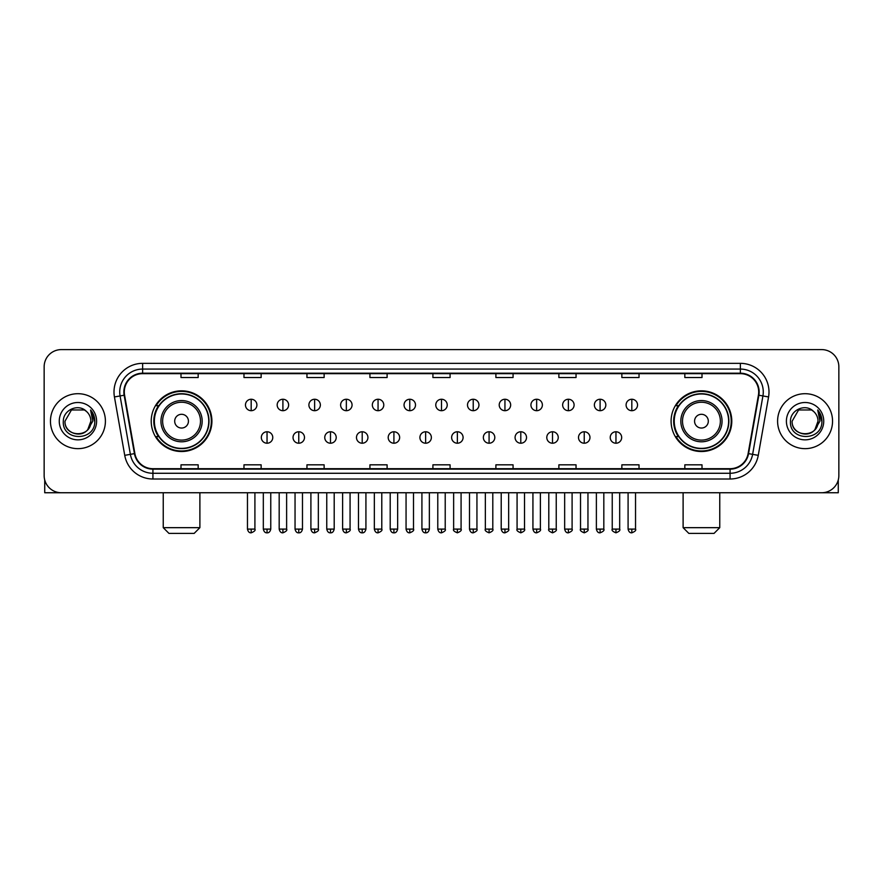 <?xml version="1.0" encoding="UTF-8"?>
<svg xmlns="http://www.w3.org/2000/svg" width="883" height="883" viewBox="0 0 883 883"><rect width="100%" height="100%" fill="white"/><g stroke="black" fill="none" stroke-linecap="round" stroke-linejoin="round"><path stroke-width="1.32" d="M671.091 421.18A30.342 30.342 0 0 0 701.433 451.522A30.342 30.342 0 0 0 731.786 421.18A30.342 30.342 0 0 0 701.433 390.827A30.342 30.342 0 0 0 671.091 421.18M151.214 421.18A30.342 30.342 0 0 0 181.567 451.522A30.342 30.342 0 0 0 211.909 421.18A30.342 30.342 0 0 0 181.567 390.827A30.342 30.342 0 0 0 151.214 421.18M158.499 436.632A27.77 27.77 0 0 1 158.499 405.716M678.365 436.632A27.77 27.77 0 0 1 678.365 405.716M44.15 366.787L44.15 475.562A17.174 17.174 0 0 0 61.324 492.747L821.676 492.747A17.174 17.174 0 0 0 838.85 475.562L838.85 366.787A17.174 17.174 0 0 0 821.676 349.602L61.324 349.602A17.174 17.174 0 0 0 44.15 366.787L44.15 475.562M50.452 421.18A27.483 27.483 0 0 0 77.936 448.652A27.483 27.483 0 0 0 105.408 421.18A27.483 27.483 0 0 0 77.936 393.697A27.483 27.483 0 0 0 50.452 421.18A27.483 27.483 0 0 0 77.936 448.652A27.483 27.483 0 0 0 105.408 421.18A27.483 27.483 0 0 0 77.936 393.697A27.483 27.483 0 0 0 50.452 421.18M777.592 421.18A27.483 27.483 0 0 0 805.064 448.652A27.483 27.483 0 0 0 832.548 421.18A27.483 27.483 0 0 0 805.064 393.697A27.483 27.483 0 0 0 777.592 421.18A27.483 27.483 0 0 0 805.064 448.652A27.483 27.483 0 0 0 832.548 421.18A27.483 27.483 0 0 0 805.064 393.697A27.483 27.483 0 0 0 777.592 421.18M124.304 391.975A18.322 18.322 0 0 1 142.627 373.652L740.373 373.652A18.322 18.322 0 0 1 758.42 395.154L748.122 453.553A18.322 18.322 0 0 1 730.075 468.696L152.925 468.696A18.322 18.322 0 0 1 134.878 453.553L124.58 395.154A18.322 18.322 0 0 1 124.304 391.975M123.852 391.975A18.775 18.775 0 0 0 124.139 395.231L134.437 453.63A18.775 18.775 0 0 0 152.925 469.149L730.075 469.149A18.775 18.775 0 0 0 748.563 453.63L758.861 395.231A18.775 18.775 0 0 0 740.373 373.2L142.627 373.2A18.775 18.775 0 0 0 123.852 391.975M114.437 396.942A28.631 28.631 0 0 1 142.627 363.343L740.373 363.343A28.631 28.631 0 0 1 768.563 396.942L758.265 455.341A28.631 28.631 0 0 1 730.075 479.005L152.925 479.005A28.631 28.631 0 0 1 124.735 455.341L114.437 396.942L120.077 395.948A22.903 22.903 0 0 1 142.627 369.072L740.373 369.072A22.903 22.903 0 0 1 762.923 395.948L752.625 454.348A22.903 22.903 0 0 1 730.075 473.277L152.925 473.277A22.903 22.903 0 0 1 130.375 454.348L120.077 395.948A22.903 22.903 0 0 1 119.724 391.975M821.676 349.602L61.324 349.602M61.324 492.747L821.676 492.747M838.85 475.562L838.85 366.787M748.563 453.63L752.625 454.348L762.923 395.948L768.563 396.942M432.913 373.652L432.913 377.527L450.087 377.527L450.087 373.652M369.933 373.652L369.933 377.527L387.107 377.527L387.107 373.652M306.953 373.652L306.953 377.527L324.127 377.527L324.127 373.652M243.973 373.652L243.973 377.527L261.147 377.527L261.147 373.652M180.993 373.652L180.993 377.527L198.167 377.527L198.167 373.652M495.893 373.652L495.893 377.527L513.067 377.527L513.067 373.652M558.873 373.652L558.873 377.527L576.047 377.527L576.047 373.652M621.853 373.652L621.853 377.527L639.027 377.527L639.027 373.652M684.833 373.652L684.833 377.527L702.007 377.527L702.007 373.652M450.087 468.696L450.087 464.822L432.913 464.822L432.913 468.696M387.107 468.696L387.107 464.822L369.933 464.822L369.933 468.696M324.127 468.696L324.127 464.822L306.953 464.822L306.953 468.696M261.147 468.696L261.147 464.822L243.973 464.822L243.973 468.696M198.167 468.696L198.167 464.822L180.993 464.822L180.993 468.696M513.067 468.696L513.067 464.822L495.893 464.822L495.893 468.696M576.047 468.696L576.047 464.822L558.873 464.822L558.873 468.696M639.027 468.696L639.027 464.822L621.853 464.822L621.853 468.696M702.007 468.696L702.007 464.822L684.833 464.822L684.833 468.696M86.413 411.401A12.936 12.936 0 0 1 90.872 421.18C91.666 437.869 64.194 437.869 64.989 421.18L71.457 409.966L84.404 409.966L86.413 411.401C78.466 403.078 63.179 409.933 63.322 421.18C61.865 441.147 94.249 441.677 94.779 422.14L94.801 421.18C94.757 416.931 93.344 413.2 90.574 409.988L92.803 421.18L87.847 429.491A12.936 12.936 0 0 0 90.872 421.18L87.814 429.524M87.847 429.491C80.982 438.774 64.316 432.836 64.989 421.18M59.26 421.18A18.664 18.664 0 0 0 77.936 439.844A18.664 18.664 0 0 0 96.6 421.18A18.664 18.664 0 0 0 77.936 402.505A18.664 18.664 0 0 0 59.26 421.18M90.695 410.131L94.801 421.666M44.724 479.966L44.724 492.747L111.137 492.747M194.161 533.398L168.962 533.398L163.245 527.67L199.889 527.67L194.161 533.398M188.432 421.18A6.865 6.865 0 0 0 181.567 414.304A6.865 6.865 0 0 0 174.691 421.18A6.865 6.865 0 0 0 181.567 428.045A6.865 6.865 0 0 0 188.432 421.18M202.174 421.18A20.607 20.607 0 0 0 181.567 400.562A20.607 20.607 0 0 0 160.949 421.18A20.607 20.607 0 0 0 181.567 441.787A20.607 20.607 0 0 0 202.174 421.18A20.607 20.607 0 0 1 181.567 441.787A20.607 20.607 0 0 1 160.949 421.18M208.763 421.18A27.196 27.196 0 0 0 181.567 393.984A27.196 27.196 0 0 0 154.37 421.18A27.196 27.196 0 0 0 181.567 448.365A27.196 27.196 0 0 0 208.763 421.18M211.335 421.18A29.768 29.768 0 0 1 156.114 436.632L158.874 436.632A27.45 27.45 0 0 0 199.724 441.754A27.45 27.45 0 0 0 199.724 400.595A27.45 27.45 0 0 0 158.874 405.716L156.114 405.716A29.768 29.768 0 0 1 211.335 421.18M714.038 533.398L688.839 533.398L683.111 527.67L719.755 527.67L714.038 533.398M708.309 421.18A6.865 6.865 0 0 0 701.433 414.304A6.865 6.865 0 0 0 694.568 421.18A6.865 6.865 0 0 0 701.433 428.045A6.865 6.865 0 0 0 708.309 421.18M722.051 421.18A20.607 20.607 0 0 0 701.433 400.562A20.607 20.607 0 0 0 680.826 421.18A20.607 20.607 0 0 0 701.433 441.787A20.607 20.607 0 0 0 722.051 421.18A20.607 20.607 0 0 1 701.433 441.787A20.607 20.607 0 0 1 680.826 421.18M728.63 421.18A27.196 27.196 0 0 0 701.433 393.984A27.196 27.196 0 0 0 674.237 421.18A27.196 27.196 0 0 0 701.433 448.365A27.196 27.196 0 0 0 728.63 421.18M731.212 421.18A29.768 29.768 0 0 1 675.992 436.632L678.751 436.632A27.45 27.45 0 0 0 719.601 441.754A27.45 27.45 0 0 0 719.601 400.595A27.45 27.45 0 0 0 678.751 405.716L675.992 405.716A29.768 29.768 0 0 1 731.212 421.18M251.18 399.248A5.728 5.728 0 0 0 245.463 404.966A5.728 5.728 0 0 0 251.18 410.694A5.728 5.728 0 0 0 256.909 404.966A5.728 5.728 0 0 0 251.18 399.248L251.18 410.694A5.728 5.728 0 0 0 256.909 404.966A5.728 5.728 0 0 0 251.18 399.248M282.902 399.248A5.728 5.728 0 0 0 277.174 404.966A5.728 5.728 0 0 0 282.902 410.694A5.728 5.728 0 0 0 288.631 404.966A5.728 5.728 0 0 0 282.902 399.248L282.902 410.694A5.728 5.728 0 0 0 288.631 404.966A5.728 5.728 0 0 0 282.902 399.248M314.624 399.248A5.728 5.728 0 0 0 308.895 404.966A5.728 5.728 0 0 0 314.624 410.694A5.728 5.728 0 0 0 320.352 404.966A5.728 5.728 0 0 0 314.624 399.248L314.624 410.694A5.728 5.728 0 0 0 320.352 404.966A5.728 5.728 0 0 0 314.624 399.248M346.346 399.248A5.728 5.728 0 0 0 340.617 404.966A5.728 5.728 0 0 0 346.346 410.694A5.728 5.728 0 0 0 352.063 404.966A5.728 5.728 0 0 0 346.346 399.248L346.346 410.694A5.728 5.728 0 0 0 352.063 404.966A5.728 5.728 0 0 0 346.346 399.248M378.056 399.248A5.728 5.728 0 0 0 372.339 404.966A5.728 5.728 0 0 0 378.056 410.694A5.728 5.728 0 0 0 383.785 404.966A5.728 5.728 0 0 0 378.056 399.248L378.056 410.694A5.728 5.728 0 0 0 383.785 404.966A5.728 5.728 0 0 0 378.056 399.248M409.778 399.248A5.728 5.728 0 0 0 404.05 404.966A5.728 5.728 0 0 0 409.778 410.694A5.728 5.728 0 0 0 415.507 404.966A5.728 5.728 0 0 0 409.778 399.248L409.778 410.694A5.728 5.728 0 0 0 415.507 404.966A5.728 5.728 0 0 0 409.778 399.248M441.5 399.248A5.728 5.728 0 0 0 435.772 404.966A5.728 5.728 0 0 0 441.5 410.694A5.728 5.728 0 0 0 447.228 404.966A5.728 5.728 0 0 0 441.5 399.248L441.5 410.694A5.728 5.728 0 0 0 447.228 404.966A5.728 5.728 0 0 0 441.5 399.248M473.222 399.248A5.728 5.728 0 0 0 467.493 404.966A5.728 5.728 0 0 0 473.222 410.694A5.728 5.728 0 0 0 478.95 404.966A5.728 5.728 0 0 0 473.222 399.248L473.222 410.694A5.728 5.728 0 0 0 478.95 404.966A5.728 5.728 0 0 0 473.222 399.248M504.944 399.248A5.728 5.728 0 0 0 499.215 404.966A5.728 5.728 0 0 0 504.944 410.694A5.728 5.728 0 0 0 510.661 404.966A5.728 5.728 0 0 0 504.944 399.248L504.944 410.694A5.728 5.728 0 0 0 510.661 404.966A5.728 5.728 0 0 0 504.944 399.248M536.654 399.248A5.728 5.728 0 0 0 530.937 404.966A5.728 5.728 0 0 0 536.654 410.694A5.728 5.728 0 0 0 542.383 404.966A5.728 5.728 0 0 0 536.654 399.248L536.654 410.694A5.728 5.728 0 0 0 542.383 404.966A5.728 5.728 0 0 0 536.654 399.248M568.376 399.248A5.728 5.728 0 0 0 562.648 404.966A5.728 5.728 0 0 0 568.376 410.694A5.728 5.728 0 0 0 574.105 404.966A5.728 5.728 0 0 0 568.376 399.248L568.376 410.694A5.728 5.728 0 0 0 574.105 404.966A5.728 5.728 0 0 0 568.376 399.248M600.098 399.248A5.728 5.728 0 0 0 594.369 404.966A5.728 5.728 0 0 0 600.098 410.694A5.728 5.728 0 0 0 605.826 404.966A5.728 5.728 0 0 0 600.098 399.248L600.098 410.694A5.728 5.728 0 0 0 605.826 404.966A5.728 5.728 0 0 0 600.098 399.248M631.82 399.248A5.728 5.728 0 0 0 626.091 404.966A5.728 5.728 0 0 0 631.82 410.694A5.728 5.728 0 0 0 637.537 404.966A5.728 5.728 0 0 0 631.82 399.248L631.82 410.694A5.728 5.728 0 0 0 637.537 404.966A5.728 5.728 0 0 0 631.82 399.248M267.041 431.765A5.728 5.728 0 0 0 261.324 437.493A5.728 5.728 0 0 0 267.041 443.222A5.728 5.728 0 0 0 272.77 437.493A5.728 5.728 0 0 0 267.041 431.765L267.041 443.222A5.728 5.728 0 0 0 272.77 437.493A5.728 5.728 0 0 0 267.041 431.765M298.763 431.765A5.728 5.728 0 0 0 293.035 437.493A5.728 5.728 0 0 0 298.763 443.222A5.728 5.728 0 0 0 304.492 437.493A5.728 5.728 0 0 0 298.763 431.765L298.763 443.222A5.728 5.728 0 0 0 304.492 437.493A5.728 5.728 0 0 0 298.763 431.765M330.485 431.765A5.728 5.728 0 0 0 324.756 437.493A5.728 5.728 0 0 0 330.485 443.222A5.728 5.728 0 0 0 336.213 437.493A5.728 5.728 0 0 0 330.485 431.765L330.485 443.222A5.728 5.728 0 0 0 336.213 437.493A5.728 5.728 0 0 0 330.485 431.765M362.207 431.765A5.728 5.728 0 0 0 356.478 437.493A5.728 5.728 0 0 0 362.207 443.222A5.728 5.728 0 0 0 367.924 437.493A5.728 5.728 0 0 0 362.207 431.765L362.207 443.222A5.728 5.728 0 0 0 367.924 437.493A5.728 5.728 0 0 0 362.207 431.765M393.917 431.765A5.728 5.728 0 0 0 388.2 437.493A5.728 5.728 0 0 0 393.917 443.222A5.728 5.728 0 0 0 399.646 437.493A5.728 5.728 0 0 0 393.917 431.765L393.917 443.222A5.728 5.728 0 0 0 399.646 437.493A5.728 5.728 0 0 0 393.917 431.765M425.639 431.765A5.728 5.728 0 0 0 419.911 437.493A5.728 5.728 0 0 0 425.639 443.222A5.728 5.728 0 0 0 431.368 437.493A5.728 5.728 0 0 0 425.639 431.765L425.639 443.222A5.728 5.728 0 0 0 431.368 437.493A5.728 5.728 0 0 0 425.639 431.765M457.361 431.765A5.728 5.728 0 0 0 451.632 437.493A5.728 5.728 0 0 0 457.361 443.222A5.728 5.728 0 0 0 463.089 437.493A5.728 5.728 0 0 0 457.361 431.765L457.361 443.222A5.728 5.728 0 0 0 463.089 437.493A5.728 5.728 0 0 0 457.361 431.765M489.083 431.765A5.728 5.728 0 0 0 483.354 437.493A5.728 5.728 0 0 0 489.083 443.222A5.728 5.728 0 0 0 494.8 437.493A5.728 5.728 0 0 0 489.083 431.765L489.083 443.222A5.728 5.728 0 0 0 494.8 437.493A5.728 5.728 0 0 0 489.083 431.765M520.793 431.765A5.728 5.728 0 0 0 515.076 437.493A5.728 5.728 0 0 0 520.793 443.222A5.728 5.728 0 0 0 526.522 437.493A5.728 5.728 0 0 0 520.793 431.765L520.793 443.222A5.728 5.728 0 0 0 526.522 437.493A5.728 5.728 0 0 0 520.793 431.765M552.515 431.765A5.728 5.728 0 0 0 546.787 437.493A5.728 5.728 0 0 0 552.515 443.222A5.728 5.728 0 0 0 558.244 437.493A5.728 5.728 0 0 0 552.515 431.765L552.515 443.222A5.728 5.728 0 0 0 558.244 437.493A5.728 5.728 0 0 0 552.515 431.765M584.237 431.765A5.728 5.728 0 0 0 578.508 437.493A5.728 5.728 0 0 0 584.237 443.222A5.728 5.728 0 0 0 589.965 437.493A5.728 5.728 0 0 0 584.237 431.765L584.237 443.222A5.728 5.728 0 0 0 589.965 437.493A5.728 5.728 0 0 0 584.237 431.765M615.959 431.765A5.728 5.728 0 0 0 610.23 437.493A5.728 5.728 0 0 0 615.959 443.222A5.728 5.728 0 0 0 621.676 437.493A5.728 5.728 0 0 0 615.959 431.765L615.959 443.222A5.728 5.728 0 0 0 621.676 437.493A5.728 5.728 0 0 0 615.959 431.765M838.276 479.966L838.276 492.747L771.863 492.747M813.541 411.401A12.936 12.936 0 0 1 818.011 421.18C818.806 437.869 791.334 437.869 792.128 421.18L798.596 409.966L811.543 409.966L813.541 411.401C805.605 403.078 790.318 409.933 790.462 421.18C789.005 441.147 821.389 441.677 821.918 422.14L821.941 421.18C821.896 416.931 820.484 413.2 817.713 409.988L819.943 421.18L814.987 429.491A12.936 12.936 0 0 0 818.011 421.18L814.954 429.524M814.987 429.491C808.122 438.774 791.455 432.836 792.128 421.18M786.4 421.18A18.664 18.664 0 0 0 805.064 439.844A18.664 18.664 0 0 0 823.74 421.18A18.664 18.664 0 0 0 805.064 402.505A18.664 18.664 0 0 0 786.4 421.18M817.835 410.131L821.941 421.666M740.373 363.343L740.373 373.2M120.077 395.948L124.139 395.231M152.925 479.005L152.925 469.149M730.075 469.149L730.075 479.005M124.735 455.341L134.437 453.63M758.861 395.231L762.923 395.948M142.627 363.343L142.627 373.2M752.625 454.348L758.265 455.341M200.496 421.18A18.94 18.94 0 0 0 181.567 402.24A18.94 18.94 0 0 0 162.627 421.18A18.94 18.94 0 0 0 181.567 440.109A18.94 18.94 0 0 0 200.496 421.18M720.373 421.18A18.94 18.94 0 0 0 701.433 402.24A18.94 18.94 0 0 0 682.504 421.18A18.94 18.94 0 0 0 701.433 440.109A18.94 18.94 0 0 0 720.373 421.18M251.18 529.105L247.461 529.105C248.112 531.754 249.348 532.99 251.18 532.824L251.18 529.105L254.911 529.105L254.911 492.747M282.902 529.105L279.183 529.105C279.834 531.754 281.07 532.99 282.902 532.824L282.902 529.105L286.622 529.105L286.622 492.747M314.624 529.105L310.904 529.105C311.556 531.754 312.792 532.99 314.624 532.824L314.624 529.105L318.344 529.105L318.344 492.747M346.346 529.105L342.615 529.105C343.266 531.754 344.513 532.99 346.346 532.824L346.346 529.105L350.065 529.105L350.065 492.747M378.056 529.105L374.337 529.105C374.988 531.754 376.235 532.99 378.056 532.824L378.056 529.105L381.787 529.105L381.787 492.747M409.778 529.105L406.059 529.105C406.71 531.754 407.946 532.99 409.778 532.824L409.778 529.105L413.498 529.105L413.498 492.747M441.5 529.105L437.78 529.105C438.432 531.754 439.668 532.99 441.5 532.824L441.5 529.105L445.22 529.105L445.22 492.747M473.222 529.105L469.502 529.105C470.142 531.754 471.39 532.99 473.222 532.824L473.222 529.105L476.941 529.105L476.941 492.747M504.944 529.105L501.213 529.105C501.864 531.754 503.111 532.99 504.944 532.824L504.944 529.105L508.663 529.105L508.663 492.747M536.654 529.105L532.935 529.105C533.586 531.754 534.822 532.99 536.654 532.824L536.654 529.105L540.385 529.105L540.385 492.747M568.376 529.105L564.656 529.105C565.308 531.754 566.544 532.99 568.376 532.824L568.376 529.105L572.096 529.105L572.096 492.747M600.098 529.105L596.378 529.105C597.029 531.754 598.266 532.99 600.098 532.824L600.098 529.105L603.817 529.105L603.817 492.747M631.82 529.105L628.089 529.105C628.74 531.754 629.987 532.99 631.82 532.824L631.82 529.105L635.539 529.105L635.539 492.747M267.041 529.105L263.322 529.105C263.973 531.754 265.209 532.99 267.041 532.824L267.041 529.105L270.761 529.105L270.761 492.747M298.763 529.105L295.043 529.105C295.695 531.754 296.931 532.99 298.763 532.824L298.763 529.105L302.483 529.105L302.483 492.747M330.485 529.105L326.765 529.105C327.405 531.754 328.653 532.99 330.485 532.824L330.485 529.105L334.204 529.105L334.204 492.747M362.207 529.105L358.476 529.105C359.127 531.754 360.374 532.99 362.207 532.824L362.207 529.105L365.926 529.105L365.926 492.747M393.917 529.105L390.198 529.105C390.849 531.754 392.085 532.99 393.917 532.824L393.917 529.105L397.648 529.105L397.648 492.747M425.639 529.105L421.919 529.105C422.571 531.754 423.807 532.99 425.639 532.824L425.639 529.105L429.359 529.105L429.359 492.747M457.361 529.105L453.641 529.105C452.88 530.286 454.127 531.533 457.361 532.824L457.361 529.105L461.081 529.105L461.081 492.747M489.083 529.105L485.352 529.105C484.601 530.286 485.838 531.533 489.083 532.824L489.083 529.105L492.802 529.105L492.802 492.747M520.793 529.105L517.074 529.105C516.323 530.286 517.559 531.533 520.793 532.824L520.793 529.105L524.524 529.105L524.524 492.747M552.515 529.105L548.796 529.105C548.045 530.286 549.281 531.533 552.515 532.824L552.515 529.105L556.235 529.105L556.235 492.747M584.237 529.105L580.517 529.105C579.756 530.286 581.003 531.533 584.237 532.824L584.237 529.105L587.957 529.105L587.957 492.747M615.959 529.105L612.239 529.105C611.477 530.286 612.725 531.533 615.959 532.824L615.959 529.105L619.678 529.105L619.678 492.747M199.889 492.747L199.889 527.67M163.245 492.747L163.245 527.67M719.755 492.747L719.755 527.67M683.111 492.747L683.111 527.67M247.461 529.105L247.461 492.747M254.911 529.105C255.662 530.286 254.425 531.533 251.18 532.824M279.183 529.105L279.183 492.747M286.622 529.105C287.383 530.286 286.136 531.533 282.902 532.824M310.904 529.105L310.904 492.747M318.344 529.105C319.094 530.286 317.858 531.533 314.624 532.824M342.615 529.105L342.615 492.747M350.065 529.105C350.816 530.286 349.58 531.533 346.346 532.824M374.337 529.105L374.337 492.747M381.787 529.105C382.538 530.286 381.301 531.533 378.056 532.824M406.059 529.105L406.059 492.747M413.498 529.105C414.259 530.286 413.012 531.533 409.778 532.824M437.78 529.105L437.78 492.747M445.22 529.105C445.981 530.286 444.734 531.533 441.5 532.824M469.502 529.105L469.502 492.747M476.941 529.105C477.692 530.286 476.456 531.533 473.222 532.824M501.213 529.105L501.213 492.747M508.663 529.105C509.414 530.286 508.178 531.533 504.944 532.824M532.935 529.105L532.935 492.747M540.385 529.105C541.136 530.286 539.899 531.533 536.654 532.824M564.656 529.105L564.656 492.747M572.096 529.105C572.857 530.286 571.61 531.533 568.376 532.824M596.378 529.105L596.378 492.747M603.817 529.105C604.568 530.286 603.332 531.533 600.098 532.824M628.089 529.105L628.089 492.747M635.539 529.105C636.29 530.286 635.054 531.533 631.82 532.824M263.322 529.105L263.322 492.747M270.761 529.105C270.121 531.754 268.873 532.99 267.041 532.824M295.043 529.105L295.043 492.747M302.483 529.105C301.831 531.754 300.595 532.99 298.763 532.824M326.765 529.105L326.765 492.747M334.204 529.105C333.553 531.754 332.317 532.99 330.485 532.824M358.476 529.105L358.476 492.747M365.926 529.105C365.275 531.754 364.028 532.99 362.207 532.824M390.198 529.105L390.198 492.747M397.648 529.105C396.997 531.754 395.75 532.99 393.917 532.824M421.919 529.105L421.919 492.747M429.359 529.105C428.708 531.754 427.471 532.99 425.639 532.824M453.641 529.105L453.641 492.747M461.081 529.105C461.831 530.286 460.595 531.533 457.361 532.824M485.352 529.105L485.352 492.747M492.802 529.105C493.553 530.286 492.317 531.533 489.083 532.824M517.074 529.105L517.074 492.747M524.524 529.105C525.275 530.286 524.038 531.533 520.793 532.824M548.796 529.105L548.796 492.747M556.235 529.105C556.996 530.286 555.749 531.533 552.515 532.824M580.517 529.105L580.517 492.747M587.957 529.105C588.718 530.286 587.471 531.533 584.237 532.824M612.239 529.105L612.239 492.747M619.678 529.105C620.429 530.286 619.193 531.533 615.959 532.824"/></g></svg>
